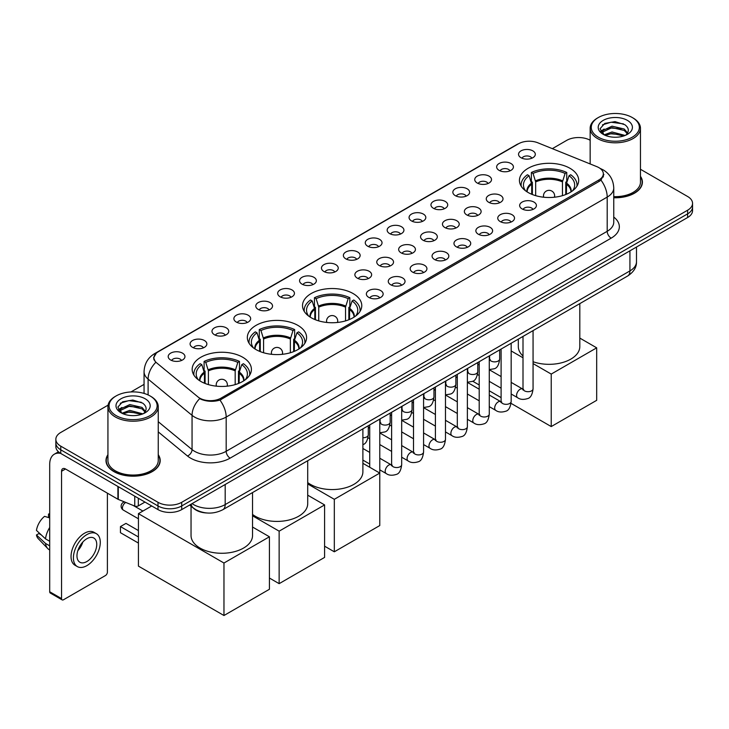 <?xml version="1.0" encoding="UTF-8"?>
<svg xmlns="http://www.w3.org/2000/svg" width="729" height="729" viewBox="0 0 729 729"><rect width="100%" height="100%" fill="white"/><g stroke="black" fill="none" stroke-linecap="round" stroke-linejoin="round"><path stroke-width="1.09" d="M353.091 293.541A29.625 17.104 0 0 0 320.806 289.832A29.625 17.104 0 0 0 302.517 305.633A29.625 17.104 0 0 0 311.201 317.735A29.625 17.104 0 0 0 343.487 321.434A29.625 17.104 0 0 0 361.775 305.633A29.625 17.104 0 0 0 353.091 293.541M297.915 325.398A29.625 17.104 0 0 0 265.629 321.689A29.625 17.104 0 0 0 247.341 337.491A29.625 17.104 0 0 0 256.016 349.583A29.625 17.104 0 0 0 288.301 353.292A29.625 17.104 0 0 0 306.59 337.491A29.625 17.104 0 0 0 297.915 325.398M242.739 357.256A29.625 17.104 0 0 0 210.453 353.547A29.625 17.104 0 0 0 192.164 369.348A29.625 17.104 0 0 0 200.84 381.44A29.625 17.104 0 0 0 233.125 385.149A29.625 17.104 0 0 0 251.414 369.348A29.625 17.104 0 0 0 242.739 357.256M570.014 168.308A29.625 17.104 0 0 0 537.729 164.599A29.625 17.104 0 0 0 519.44 180.4A29.625 17.104 0 0 0 528.115 192.492A29.625 17.104 0 0 0 560.401 196.201A29.625 17.104 0 0 0 578.689 180.4A29.625 17.104 0 0 0 570.014 168.308M499.101 170.358A8.383 4.839 180 0 1 497.442 168.991A8.383 4.839 180 0 1 500.212 162.977A8.383 4.839 180 0 1 510.956 163.515A8.383 4.839 180 0 1 512.624 168.991A8.383 4.839 180 0 1 499.101 170.358M509.936 170.859A5.03 2.907 0 0 0 508.587 169.447A5.03 2.907 0 0 0 503.63 168.709A5.03 2.907 0 0 0 500.121 170.859M477.203 183.006A8.383 4.839 180 0 1 475.545 181.63A8.383 4.839 180 0 1 478.315 175.616A8.383 4.839 180 0 1 489.059 176.154A8.383 4.839 180 0 1 490.726 181.63A8.383 4.839 180 0 1 477.203 183.006M488.038 183.508A5.03 2.907 0 0 0 486.69 182.086A5.03 2.907 0 0 0 481.732 181.357A5.03 2.907 0 0 0 478.224 183.508M455.306 195.645A8.383 4.839 180 0 1 453.648 194.278A8.383 4.839 180 0 1 456.418 188.255A8.383 4.839 180 0 1 467.161 188.802A8.383 4.839 180 0 1 468.829 194.278A8.383 4.839 180 0 1 455.306 195.645M466.141 196.147A5.03 2.907 0 0 0 464.792 194.734A5.03 2.907 0 0 0 459.835 193.996A5.03 2.907 0 0 0 456.327 196.147M433.409 208.284A8.383 4.839 180 0 1 431.75 206.918A8.383 4.839 180 0 1 434.52 200.903A8.383 4.839 180 0 1 445.264 201.441A8.383 4.839 180 0 1 446.932 206.918A8.383 4.839 180 0 1 433.409 208.284M444.243 208.786A5.03 2.907 0 0 0 442.895 207.373A5.03 2.907 0 0 0 437.938 206.635A5.03 2.907 0 0 0 434.429 208.786M411.511 220.933A8.383 4.839 180 0 1 409.853 219.557A8.383 4.839 180 0 1 412.623 213.542A8.383 4.839 180 0 1 423.367 214.08A8.383 4.839 180 0 1 425.034 219.557A8.383 4.839 180 0 1 411.511 220.933M422.346 221.434A5.03 2.907 0 0 0 420.998 220.012A5.03 2.907 0 0 0 416.04 219.283A5.03 2.907 0 0 0 412.532 221.434M389.614 233.572A8.383 4.839 180 0 1 387.956 232.205A8.383 4.839 180 0 1 390.726 226.181A8.383 4.839 180 0 1 401.469 226.728A8.383 4.839 180 0 1 403.137 232.205A8.383 4.839 180 0 1 389.614 233.572M400.449 234.073A5.03 2.907 0 0 0 399.1 232.66A5.03 2.907 0 0 0 394.143 231.922A5.03 2.907 0 0 0 390.635 234.073M367.717 246.211A8.383 4.839 180 0 1 366.058 244.844A8.383 4.839 180 0 1 368.828 238.83A8.383 4.839 180 0 1 379.581 239.367A8.383 4.839 180 0 1 381.24 244.844A8.383 4.839 180 0 1 367.717 246.211M378.551 246.712A5.03 2.907 0 0 0 377.203 245.299A5.03 2.907 0 0 0 372.246 244.561A5.03 2.907 0 0 0 368.737 246.712M345.819 258.859A8.383 4.839 180 0 1 344.161 257.483A8.383 4.839 180 0 1 346.931 251.469A8.383 4.839 180 0 1 357.684 252.006A8.383 4.839 180 0 1 359.342 257.483A8.383 4.839 180 0 1 345.819 258.859M356.654 259.36A5.03 2.907 0 0 0 355.305 257.938A5.03 2.907 0 0 0 350.348 257.209A5.03 2.907 0 0 0 346.84 259.36M323.922 271.498A8.383 4.839 180 0 1 322.264 270.131A8.383 4.839 180 0 1 325.034 264.108A8.383 4.839 180 0 1 335.787 264.654A8.383 4.839 180 0 1 337.445 270.131A8.383 4.839 180 0 1 323.922 271.498M334.757 271.999A5.03 2.907 0 0 0 333.408 270.587A5.03 2.907 0 0 0 328.451 269.848A5.03 2.907 0 0 0 324.943 271.999M302.025 284.137A8.383 4.839 180 0 1 300.366 282.77A8.383 4.839 180 0 1 303.146 276.756A8.383 4.839 180 0 1 313.889 277.293A8.383 4.839 180 0 1 315.548 282.77A8.383 4.839 180 0 1 302.025 284.137M312.859 284.638A5.03 2.907 0 0 0 311.511 283.226A5.03 2.907 0 0 0 306.554 282.488A5.03 2.907 0 0 0 303.045 284.638M280.127 296.785A8.383 4.839 180 0 1 278.469 295.409A8.383 4.839 180 0 1 281.248 289.395A8.383 4.839 180 0 1 291.992 289.932A8.383 4.839 180 0 1 293.65 295.409A8.383 4.839 180 0 1 280.127 296.785M290.971 297.286A5.03 2.907 0 0 0 289.613 295.865A5.03 2.907 0 0 0 284.656 295.136A5.03 2.907 0 0 0 281.148 297.286M258.23 309.424A8.383 4.839 180 0 1 256.572 308.057A8.383 4.839 180 0 1 259.351 302.034A8.383 4.839 180 0 1 270.094 302.581A8.383 4.839 180 0 1 271.753 308.057A8.383 4.839 180 0 1 258.23 309.424M269.074 309.925A5.03 2.907 0 0 0 267.716 308.513A5.03 2.907 0 0 0 262.759 307.775A5.03 2.907 0 0 0 259.251 309.925M236.333 322.063A8.383 4.839 180 0 1 234.674 320.696A8.383 4.839 180 0 1 237.454 314.682A8.383 4.839 180 0 1 248.197 315.22A8.383 4.839 180 0 1 249.856 320.696A8.383 4.839 180 0 1 236.333 322.063M247.177 322.564A5.03 2.907 0 0 0 245.819 321.152A5.03 2.907 0 0 0 240.871 320.414A5.03 2.907 0 0 0 237.353 322.564M214.435 334.711A8.383 4.839 180 0 1 212.777 333.335A8.383 4.839 180 0 1 215.556 327.321A8.383 4.839 180 0 1 226.3 327.859A8.383 4.839 180 0 1 227.958 333.335A8.383 4.839 180 0 1 214.435 334.711M225.279 335.212A5.03 2.907 0 0 0 223.921 333.8A5.03 2.907 0 0 0 218.973 333.062A5.03 2.907 0 0 0 215.456 335.212M192.538 347.35A8.383 4.839 180 0 1 190.88 345.983A8.383 4.839 180 0 1 193.659 339.969A8.383 4.839 180 0 1 204.402 340.507A8.383 4.839 180 0 1 206.061 345.983A8.383 4.839 180 0 1 192.538 347.35M203.382 347.851A5.03 2.907 0 0 0 202.024 346.439A5.03 2.907 0 0 0 197.076 345.701A5.03 2.907 0 0 0 193.568 347.851M170.641 359.989A8.383 4.839 180 0 1 168.982 358.622A8.383 4.839 180 0 1 171.762 352.608A8.383 4.839 180 0 1 182.505 353.146A8.383 4.839 180 0 1 184.164 358.622A8.383 4.839 180 0 1 170.641 359.989M181.485 360.49A5.03 2.907 0 0 0 180.127 359.078A5.03 2.907 0 0 0 175.179 358.34A5.03 2.907 0 0 0 171.67 360.49M520.998 157.719A8.383 4.839 180 0 1 519.34 156.352A8.383 4.839 180 0 1 522.11 150.329A8.383 4.839 180 0 1 532.853 150.876A8.383 4.839 180 0 1 534.521 156.352A8.383 4.839 180 0 1 520.998 157.719M531.833 158.22A5.03 2.907 0 0 0 530.484 156.808A5.03 2.907 0 0 0 525.527 156.07A5.03 2.907 0 0 0 522.019 158.22M488.703 202.288A8.383 4.839 180 0 1 487.045 200.912A8.383 4.839 180 0 1 489.824 194.898A8.383 4.839 180 0 1 500.568 195.436A8.383 4.839 180 0 1 502.226 200.912A8.383 4.839 180 0 1 488.703 202.288M499.547 202.79A5.03 2.907 0 0 0 498.189 201.368A5.03 2.907 0 0 0 493.232 200.639A5.03 2.907 0 0 0 489.724 202.79M466.806 214.927A8.383 4.839 180 0 1 465.148 213.561A8.383 4.839 180 0 1 467.927 207.537A8.383 4.839 180 0 1 478.671 208.084A8.383 4.839 180 0 1 480.329 213.561A8.383 4.839 180 0 1 466.806 214.927M477.65 215.429A5.03 2.907 0 0 0 476.292 214.016A5.03 2.907 0 0 0 471.335 213.278A5.03 2.907 0 0 0 467.827 215.429M444.909 227.566A8.383 4.839 180 0 1 443.25 226.2A8.383 4.839 180 0 1 446.03 220.185A8.383 4.839 180 0 1 456.773 220.723A8.383 4.839 180 0 1 458.432 226.2A8.383 4.839 180 0 1 444.909 227.566M455.753 228.068A5.03 2.907 0 0 0 454.395 226.655A5.03 2.907 0 0 0 449.447 225.917A5.03 2.907 0 0 0 445.929 228.068M423.011 240.215A8.383 4.839 180 0 1 421.353 238.839A8.383 4.839 180 0 1 424.132 232.824A8.383 4.839 180 0 1 434.876 233.362A8.383 4.839 180 0 1 436.534 238.839A8.383 4.839 180 0 1 423.011 240.215M433.855 240.716A5.03 2.907 0 0 0 432.497 239.294A5.03 2.907 0 0 0 427.549 238.565A5.03 2.907 0 0 0 424.032 240.716M401.114 252.854A8.383 4.839 180 0 1 399.456 251.487A8.383 4.839 180 0 1 402.235 245.463A8.383 4.839 180 0 1 412.978 246.01A8.383 4.839 180 0 1 414.637 251.487A8.383 4.839 180 0 1 401.114 252.854M411.958 253.355A5.03 2.907 0 0 0 410.6 251.942A5.03 2.907 0 0 0 405.652 251.204A5.03 2.907 0 0 0 402.144 253.355M379.217 265.493A8.383 4.839 180 0 1 377.558 264.126A8.383 4.839 180 0 1 380.338 258.112A8.383 4.839 180 0 1 391.081 258.649A8.383 4.839 180 0 1 392.74 264.126A8.383 4.839 180 0 1 379.217 265.493M390.061 265.994A5.03 2.907 0 0 0 388.703 264.581A5.03 2.907 0 0 0 383.755 263.843A5.03 2.907 0 0 0 380.246 265.994M357.319 278.141A8.383 4.839 180 0 1 355.661 276.765A8.383 4.839 180 0 1 358.44 270.751A8.383 4.839 180 0 1 369.184 271.288A8.383 4.839 180 0 1 370.842 276.765A8.383 4.839 180 0 1 357.319 278.141M368.163 278.642A5.03 2.907 0 0 0 366.805 277.23A5.03 2.907 0 0 0 361.857 276.491A5.03 2.907 0 0 0 358.349 278.642M522.11 208.922A8.383 4.839 180 0 1 520.442 207.555A8.383 4.839 180 0 1 523.222 201.541A8.383 4.839 180 0 1 533.965 202.079A8.383 4.839 180 0 1 535.624 207.555A8.383 4.839 180 0 1 522.11 208.922M532.945 209.423A5.03 2.907 0 0 0 531.596 208.011A5.03 2.907 0 0 0 526.639 207.273A5.03 2.907 0 0 0 523.13 209.423M500.212 221.57A8.383 4.839 180 0 1 498.545 220.194A8.383 4.839 180 0 1 501.324 214.18A8.383 4.839 180 0 1 512.068 214.718A8.383 4.839 180 0 1 513.726 220.194A8.383 4.839 180 0 1 500.212 221.57M511.047 222.072A5.03 2.907 0 0 0 509.699 220.659A5.03 2.907 0 0 0 504.741 219.921A5.03 2.907 0 0 0 501.233 222.072M478.315 234.209A8.383 4.839 180 0 1 476.648 232.843A8.383 4.839 180 0 1 479.427 226.828A8.383 4.839 180 0 1 490.17 227.366A8.383 4.839 180 0 1 491.829 232.843A8.383 4.839 180 0 1 478.315 234.209M489.15 234.711A5.03 2.907 0 0 0 487.801 233.298A5.03 2.907 0 0 0 482.844 232.56A5.03 2.907 0 0 0 479.336 234.711M456.418 246.849A8.383 4.839 180 0 1 454.75 245.482A8.383 4.839 180 0 1 457.53 239.467A8.383 4.839 180 0 1 468.273 240.005A8.383 4.839 180 0 1 469.932 245.482A8.383 4.839 180 0 1 456.418 246.849M467.253 247.35A5.03 2.907 0 0 0 465.904 245.937A5.03 2.907 0 0 0 460.947 245.199A5.03 2.907 0 0 0 457.438 247.35M434.52 259.497A8.383 4.839 180 0 1 432.853 258.121A8.383 4.839 180 0 1 435.632 252.106A8.383 4.839 180 0 1 446.376 252.644A8.383 4.839 180 0 1 448.034 258.121A8.383 4.839 180 0 1 434.52 259.497M445.355 259.998A5.03 2.907 0 0 0 444.007 258.585A5.03 2.907 0 0 0 439.049 257.847A5.03 2.907 0 0 0 435.541 259.998M412.623 272.136A8.383 4.839 180 0 1 410.956 270.769A8.383 4.839 180 0 1 413.735 264.755A8.383 4.839 180 0 1 424.478 265.292A8.383 4.839 180 0 1 426.137 270.769A8.383 4.839 180 0 1 412.623 272.136M423.458 272.637A5.03 2.907 0 0 0 422.109 271.224A5.03 2.907 0 0 0 417.152 270.486A5.03 2.907 0 0 0 413.644 272.637M390.726 284.775A8.383 4.839 180 0 1 389.058 283.408A8.383 4.839 180 0 1 391.837 277.394A8.383 4.839 180 0 1 402.581 277.931A8.383 4.839 180 0 1 404.249 283.408A8.383 4.839 180 0 1 390.726 284.775M401.561 285.285A5.03 2.907 0 0 0 400.212 283.863A5.03 2.907 0 0 0 395.255 283.125A5.03 2.907 0 0 0 391.746 285.285M368.828 297.423A8.383 4.839 180 0 1 367.161 296.056A8.383 4.839 180 0 1 369.94 290.033A8.383 4.839 180 0 1 380.684 290.579A8.383 4.839 180 0 1 382.351 296.056A8.383 4.839 180 0 1 368.828 297.423M379.663 297.924A5.03 2.907 0 0 0 378.315 296.512A5.03 2.907 0 0 0 373.357 295.774A5.03 2.907 0 0 0 369.849 297.924M596.887 166.668A15.09 8.712 180 0 1 598.901 167.643A15.09 8.712 180 0 1 603.32 173.803A15.09 8.712 180 0 1 598.901 179.963L221.042 398.125A15.09 8.712 180 0 1 198.006 396.959L156.662 362.869A15.09 8.712 180 0 1 153.928 357.875A15.09 8.712 180 0 1 158.348 351.715L518.51 143.777A15.09 8.712 180 0 1 537.838 142.793L596.887 166.668M206.836 512.979A16.767 9.677 180 0 1 194.269 508.878L189.613 505.042M107.938 454.696A27.11 15.655 0 0 0 105.987 460.537A27.11 15.655 0 0 0 113.924 471.608A27.11 15.655 0 0 0 143.467 474.998A27.11 15.655 0 0 0 160.207 460.537A27.11 15.655 0 0 0 158.248 454.696M603.913 174.441L600.96 180.118L599.493 181.193L219.93 400.103C213.624 401.916 207.419 401.688 201.322 399.428L199.691 398.635A19.565 13.086 129.5 0 0 192.055 415.339L148.105 379.107A22.362 12.912 180 0 1 144.06 371.699L144.06 393.423M108.083 405.151L60.762 432.47A16.767 9.677 0 0 0 55.851 439.314L55.851 446.622A16.767 9.677 0 0 0 60.762 453.465L157.993 509.598L157.993 505.953A16.767 9.677 0 0 0 181.712 505.953L687.638 213.852A16.767 9.677 0 0 0 692.55 207.009A16.767 9.677 0 0 1 687.638 213.852L181.712 505.953A16.767 9.677 0 0 1 157.993 505.953L60.762 449.811L157.993 505.953L157.993 502.299A16.767 9.677 0 0 0 181.712 502.299L687.638 210.207A16.767 9.677 0 0 0 692.55 203.355A16.767 9.677 0 0 0 687.638 196.511L640.463 169.274M55.851 442.968A16.767 9.677 0 0 0 60.762 449.811A16.767 9.677 0 0 1 55.851 442.968M148.105 394.927L148.105 379.107A19.565 13.086 129.5 0 1 155.687 362.45L153.546 357.866L156.307 353.164M613.754 197.759A27.11 15.655 0 0 0 642.413 182.132A27.11 15.655 0 0 0 640.463 176.3M590.153 140.232A16.767 9.677 0 0 0 566.688 140.378L552.345 148.661M144.06 384.383L130.947 391.947M55.851 439.314A16.767 9.677 0 0 0 60.762 446.157L157.993 502.299M157.993 509.598A16.767 9.677 0 0 0 181.712 509.598L687.638 217.506A16.767 9.677 0 0 0 692.55 210.663L692.55 203.355M598.309 137.18A24.039 13.878 0 0 0 632.298 137.18A24.039 13.878 0 0 0 632.307 117.551A24.039 13.878 0 0 0 632.298 117.551L633.091 118.007A25.151 14.525 0 0 1 640.463 128.277A25.151 14.525 0 0 1 624.935 141.699A25.151 14.525 0 0 1 597.516 138.546A25.151 14.525 0 0 1 590.153 128.277A25.151 14.525 0 0 1 597.516 118.007L598.309 117.551A24.039 13.878 0 0 0 598.309 137.18M613.754 196.63A25.151 14.525 0 0 0 640.463 182.132L640.463 128.277M613.754 197.605A26.827 15.491 0 0 0 642.14 182.132A26.827 15.491 0 0 0 640.463 176.746M604.141 134.829L612.041 131.967L625.108 135.457M605.325 135.384L612.041 133.416L623.751 135.958M603.904 134.728L602.673 132.013L603.102 130.363L612.041 126.172L624.243 129.024L627.587 132.988M602.71 133.926L602.673 132.013M602.755 132.733L603.102 131.812L612.041 127.621L624.243 130.473L627.204 133.589M625.637 135.239A12.63 7.29 0 0 0 626.175 134.756C629.4 131.247 628.972 127.903 624.899 124.732L615.021 121.625L604.824 123.401L600.095 128.65L603.165 134.273M627.405 120.385A17.104 9.878 0 0 0 603.248 120.367A17.104 9.878 0 0 0 603.138 134.309A17.104 9.878 0 0 0 603.211 134.355A17.104 9.878 0 0 0 627.478 134.309A17.104 9.878 0 0 0 627.405 120.385M627.25 134.437L628.48 133.598M633.091 118.007L632.307 117.551A24.039 13.878 0 0 0 598.309 117.551M602.482 124.841L611.039 122.217L623.486 123.875M600.833 131.894L603.165 130.245M607.029 128.741L611.039 128.012L621.108 128.878M607.029 134.537L611.039 133.808L621.108 134.674M600.568 131.43L604.141 129.033M531.714 194.269L531.714 184.2L529.09 175.716A25.597 14.78 0 0 0 524.889 189.841A25.597 14.78 0 0 0 525.536 190.798M532.37 194.534L532.37 182.177L531.377 181.603L531.377 172.472A27.948 16.138 0 0 1 566.752 172.472L565.084 173.438A25.597 14.78 0 0 0 533.045 173.438L535.669 181.913L535.669 195.654M562.451 195.654L562.451 181.913L565.084 173.438M533.063 361.739A30.746 17.751 0 0 0 564.118 362.049A30.746 17.751 0 0 0 579.81 346.576L579.81 303.628M566.752 172.472L566.752 181.603L565.759 182.177L565.759 194.534M529.09 175.716L527.422 174.75A27.948 16.138 0 0 0 521.117 184.966A27.948 16.138 0 0 0 521.199 186.205M533.045 173.438L531.377 172.472M518.319 339.122L518.319 346.576A30.746 17.751 0 0 0 523.003 355.998M576.931 186.205A27.948 16.138 0 0 0 577.013 184.966A27.948 16.138 0 0 0 570.698 174.75L569.03 175.716L566.588 183.125L566.406 194.269M572.584 190.798A25.597 14.78 0 0 0 573.231 189.841A25.597 14.78 0 0 0 569.03 175.716M551.233 426.565L551.233 374.077L596.686 347.833L596.686 400.321L551.233 426.565L511.047 403.356M501.105 397.624L489.268 390.79M479.208 384.976L472.702 381.221M551.233 374.077L533.063 363.589M523.003 357.775L511.166 350.941M579.81 338.083L596.686 347.833M314.8 319.502L314.8 309.433L312.176 300.949A25.597 14.78 0 0 0 307.975 315.074A25.597 14.78 0 0 0 308.622 316.031M315.457 319.767L315.457 307.41L314.454 306.836L314.454 297.705A27.948 16.138 0 0 1 349.838 297.705L348.161 298.671A25.597 14.78 0 0 0 316.131 298.671L318.755 307.155L318.755 320.897M345.537 320.897L345.537 307.155L348.161 298.671M307.711 482.589A30.746 17.751 0 0 0 310.408 484.366A30.746 17.751 0 0 0 343.915 488.211A30.746 17.751 0 0 0 362.887 471.809L362.887 428.862M349.838 297.705L349.838 306.836L348.836 307.41L348.836 319.767M312.176 300.949L310.508 299.993A27.948 16.138 0 0 0 304.193 310.199A27.948 16.138 0 0 0 304.285 311.447M316.131 298.671L314.454 297.705M360.008 311.447A27.948 16.138 0 0 0 360.099 310.199A27.948 16.138 0 0 0 353.784 299.993L352.116 300.949L349.674 308.358L349.492 319.502M355.67 316.031A25.597 14.78 0 0 0 356.317 315.074A25.597 14.78 0 0 0 352.116 300.949M334.319 551.798L334.319 499.31L379.773 473.066L379.773 525.554L334.319 551.798L324.596 546.185M334.319 499.31L307.711 483.947M362.887 463.316L379.773 473.066M259.624 351.36L259.624 341.29L257 332.807A25.597 14.78 0 0 0 252.799 346.931A25.597 14.78 0 0 0 253.446 347.888M260.271 351.624L260.271 339.267L259.278 338.693L259.278 329.563A27.948 16.138 0 0 1 294.653 329.563L292.985 330.529A25.597 14.78 0 0 0 260.955 330.529L263.579 339.012L263.579 352.754M290.361 352.754L290.361 339.012L292.985 330.529M252.535 514.437A30.746 17.751 0 0 0 255.232 516.223A30.746 17.751 0 0 0 288.73 520.069A30.746 17.751 0 0 0 307.711 503.666L307.711 460.719M294.653 329.563L294.653 338.693L293.659 339.267L293.659 351.624M257 332.807L255.332 331.841A27.948 16.138 0 0 0 249.017 342.056A27.948 16.138 0 0 0 249.099 343.304M260.955 330.529L259.278 329.563M304.831 343.304A27.948 16.138 0 0 0 304.913 342.056A27.948 16.138 0 0 0 298.608 331.841L296.94 332.807L294.498 340.215L294.316 351.36M300.494 347.888A25.597 14.78 0 0 0 301.141 346.931A25.597 14.78 0 0 0 296.94 332.807M279.143 583.656L279.143 531.168L324.596 504.924L324.596 557.412L279.143 583.656L269.42 578.042M279.143 531.168L252.535 515.804M307.711 495.173L324.596 504.924M204.448 383.217L204.448 373.148L201.824 364.664A25.597 14.78 0 0 0 197.623 378.788A25.597 14.78 0 0 0 198.27 379.745M205.095 383.481L205.095 371.125L204.102 370.551L204.102 361.42A27.948 16.138 0 0 1 239.477 361.42L237.809 362.386A25.597 14.78 0 0 0 205.769 362.386L208.403 370.87L208.403 384.602M235.185 384.602L235.185 370.87L237.809 362.386M191.044 506.218L191.044 535.523A30.746 17.751 0 0 0 200.056 548.08A30.746 17.751 0 0 0 233.553 551.926A30.746 17.751 0 0 0 252.535 535.523L252.535 492.576M239.477 361.42L239.477 370.551L238.483 371.125L238.483 383.481M201.824 364.664L200.147 363.698A27.948 16.138 0 0 0 193.841 373.913A27.948 16.138 0 0 0 193.923 375.153M205.769 362.386L204.102 361.42M249.655 375.153A27.948 16.138 0 0 0 249.737 373.913A27.948 16.138 0 0 0 243.431 363.698L241.764 364.664L239.322 372.072L239.13 383.217M245.308 379.745A25.597 14.78 0 0 0 245.965 378.788A25.597 14.78 0 0 0 241.764 364.664M138.428 543.078L120.449 532.699L120.449 526.584L138.428 536.963M223.967 615.513L223.967 563.025L269.42 536.781L269.42 589.269L223.967 615.513L138.428 566.123L138.428 513.644L151.714 505.972M223.967 563.025L138.428 513.644M252.535 527.031L269.42 536.781M120.449 526.584L125.98 523.386L138.428 530.575M138.328 498.244L138.328 505.89L144.953 502.071M60.571 453.356A22.362 12.912 -120 0 0 54.329 454.185A22.362 12.912 -120 0 0 49.7 464.419L49.7 591.757L61.555 598.6L61.555 471.262A5.586 3.226 60 0 1 62.712 468.701A5.586 3.226 60 0 1 65.51 468.984L117.907 499.228L117.907 486.453M61.555 598.6A2.798 1.613 120 0 0 62.129 599.876L50.274 593.032A2.798 1.613 -60 0 1 49.7 591.757M62.129 599.876A2.798 1.613 120 0 0 63.532 599.739L105.432 575.555A2.798 1.613 120 0 0 107.4 572.128L107.4 493.169M138.328 505.89A2.798 1.613 180 0 1 134.756 506.072L118.28 499.411A2.798 1.613 180 0 1 117.907 499.228M86.851 561.54A13.979 8.065 120 0 0 95.982 549.229A13.979 8.065 120 0 0 93.841 538.029A13.979 8.065 120 0 0 86.851 538.722A13.979 8.065 120 0 0 77.721 551.033A13.979 8.065 120 0 0 79.862 562.232A13.979 8.065 120 0 0 86.851 561.54M77.821 550.705A13.979 8.065 120 0 0 82.833 542.021M49.7 514.428L48.515 514.063L48.515 516.879L49.7 517.563M96.356 533.674L93.986 532.298A19.009 10.971 120 0 0 84.482 533.245A19.009 10.971 120 0 0 72.062 549.994A19.009 10.971 120 0 0 74.978 565.221L77.347 566.588A19.009 10.971 120 0 0 86.851 565.649A19.009 10.971 120 0 0 99.262 548.901A19.009 10.971 120 0 0 96.356 533.674A19.009 10.971 120 0 0 86.851 534.612A19.009 10.971 120 0 0 74.431 551.361A19.009 10.971 120 0 0 77.347 566.588M49.7 527.495A18.444 10.653 120 0 0 45.499 538.859L36.45 530.393A14.534 8.393 120 0 1 44.56 516.351L49.7 517.909M49.7 541.283L45.499 538.859M41.343 534.977L38.883 533.555L36.45 534.958L45.499 543.424L49.7 545.848M45.499 543.424A18.444 10.653 120 0 0 47.777 548.582A18.444 10.653 120 0 0 49.171 549.675L49.7 549.976M49.7 513.735A14.534 8.393 120 0 0 48.515 514.063M36.45 534.958A14.534 8.393 120 0 0 38.172 538.576L47.777 548.582M116.102 415.585A24.039 13.878 0 0 0 150.092 415.585A24.039 13.878 0 0 0 150.092 395.956L150.885 396.412A25.151 14.525 0 0 1 158.248 406.682A25.151 14.525 0 0 1 142.72 420.095A25.151 14.525 0 0 1 115.31 416.952A25.151 14.525 0 0 1 107.938 406.682A25.151 14.525 0 0 1 115.31 396.412L116.102 395.956A24.039 13.878 0 0 0 116.102 415.585M107.938 406.682L107.938 460.537A25.151 14.525 0 0 0 115.31 470.806A25.151 14.525 0 0 0 142.72 473.95A25.151 14.525 0 0 0 158.248 460.537L158.248 406.682M107.938 455.151A26.827 15.491 0 0 0 106.261 460.537A26.827 15.491 0 0 0 114.125 471.49A26.827 15.491 0 0 0 143.367 474.852A26.827 15.491 0 0 0 159.924 460.537A26.827 15.491 0 0 0 158.248 455.151M121.916 413.243L129.826 410.363L142.893 413.862M123.11 413.79L129.826 411.812L141.544 414.354M121.697 413.133L120.467 410.418L120.896 408.759L129.826 404.568L142.027 407.42L145.381 411.384M120.495 412.332L120.467 410.418M120.549 411.138L120.896 410.208L129.826 406.017L142.027 408.869L144.998 411.985M143.431 413.635A12.63 7.29 0 0 0 143.968 413.161C147.185 409.643 146.766 406.308 142.693 403.137L132.806 400.03L122.618 401.797L117.879 407.055L120.95 412.669M145.189 398.79A17.104 9.878 0 0 0 121.041 398.763A17.104 9.878 0 0 0 120.923 412.705A17.104 9.878 0 0 0 121.005 412.751A17.104 9.878 0 0 0 145.262 412.705A17.104 9.878 0 0 0 145.189 398.79M145.044 412.842L146.274 411.994M150.885 396.412L150.092 395.956A24.039 13.878 0 0 0 116.102 395.956M120.276 403.246L128.833 400.613L141.28 402.28M118.617 410.299L120.959 408.641M124.814 407.137L128.833 406.408L138.902 407.274M124.814 412.933L128.833 412.213L138.902 413.07M118.362 409.835L121.925 407.438M221.042 398.125L221.042 399.665M598.901 179.963L598.901 181.539M613.754 217.069A27.948 16.138 180 0 1 611.157 238.155L230.127 458.14A5.586 3.226 60 0 1 226.181 451.297L607.202 231.312A22.362 12.912 0 0 0 613.754 222.181L613.754 187.954A22.362 12.912 180 0 1 607.202 197.085A19.565 11.3 -120 0 0 600.96 180.118M230.127 458.14A27.948 16.138 180 0 1 190.606 458.14A27.948 16.138 180 0 1 187.471 455.989L158.248 431.887M194.561 451.297A22.362 12.912 0 0 0 226.181 451.297L226.181 417.061A22.362 12.912 180 0 1 194.561 417.061A22.362 12.912 180 0 1 192.055 415.339L192.055 449.574A22.362 12.912 0 0 0 194.561 451.297M613.754 187.954C613.371 179.917 609.845 173.885 603.156 169.866L600.332 168.49A19.565 9.158 112 0 0 600.067 168.399M219.93 400.103A19.565 11.3 60 0 1 226.181 417.061L607.202 197.085L607.202 231.312A5.586 3.226 60 0 0 611.157 238.155M156.689 352.854A19.565 11.3 -120 0 0 154.657 353.611C147.969 357.629 144.433 363.662 144.06 371.699M154.657 353.611L516.87 144.497A19.565 11.3 60 0 1 518.346 143.868M181.712 502.299L181.712 509.598M687.638 210.207L687.638 217.506M60.762 446.157L60.762 453.465M158.248 421.699L192.055 449.574A5.586 3.736 -50.5 0 1 187.471 455.989M192.064 503.621A22.362 12.912 0 0 0 193.568 504.577A22.362 12.912 0 0 0 225.188 504.577L629.929 270.906A22.362 12.912 0 0 0 636.481 261.775C636.645 267.324 633.692 272.072 627.614 276.027L222.874 509.699A11.181 6.452 60 0 0 225.188 504.577L225.188 484.503M629.929 250.822L629.929 270.906A11.181 6.452 60 0 1 627.614 276.027M191.162 504.149A11.181 7.481 129.5 0 0 193.112 507.776L189.713 504.978M531.714 184.2A21.916 12.648 0 0 0 527.149 191.909M562.451 181.913A21.916 12.648 0 0 0 535.669 181.913M531.532 183.125A22.171 12.803 0 0 0 526.93 191.773M562.642 180.847A22.171 12.803 0 0 0 535.487 180.847M571.19 191.773A22.171 12.803 0 0 0 566.588 183.125M570.971 191.909A21.916 12.648 0 0 0 566.406 184.2M543.971 197.249A5.586 3.226 180 0 1 543.469 195.919L543.469 197.195M554.651 197.195L554.651 195.919A5.586 3.226 180 0 1 554.149 197.249M314.8 309.433A21.916 12.648 0 0 0 310.235 317.151M345.537 307.155A21.916 12.648 0 0 0 318.755 307.155M314.618 308.358A22.171 12.803 0 0 0 310.016 317.006M345.728 306.08A22.171 12.803 0 0 0 318.564 306.08M354.276 317.006A22.171 12.803 0 0 0 349.674 308.358M354.057 317.151A21.916 12.648 0 0 0 349.492 309.433M327.057 322.482A5.586 3.226 180 0 1 326.556 321.152L326.556 322.437M337.737 322.437L337.737 321.152A5.586 3.226 180 0 1 337.235 322.482M259.624 341.29A21.916 12.648 0 0 0 255.059 349M290.361 339.012A21.916 12.648 0 0 0 263.579 339.012M259.442 340.215A22.171 12.803 0 0 0 254.84 348.863M290.543 337.937A22.171 12.803 0 0 0 263.388 337.937M299.1 348.863A22.171 12.803 0 0 0 294.498 340.215M298.881 349A21.916 12.648 0 0 0 294.316 341.29M271.881 354.34A5.586 3.226 180 0 1 271.379 353.009L271.379 354.294M282.56 354.294L282.56 353.009A5.586 3.226 180 0 1 282.059 354.34M204.448 373.148A21.916 12.648 0 0 0 199.883 380.857M235.185 370.87A21.916 12.648 0 0 0 208.403 370.87M204.257 372.072A22.171 12.803 0 0 0 199.664 380.72M235.367 369.794A22.171 12.803 0 0 0 208.212 369.794M243.923 380.72A22.171 12.803 0 0 0 239.322 372.072M243.705 380.857A21.916 12.648 0 0 0 239.13 373.148M125.807 502.454A4.474 2.579 120 0 0 125.588 502.573A4.474 2.579 120 0 0 122.426 508.049A4.474 2.579 120 0 0 123.347 510.1L138.428 518.802M216.695 386.197A5.586 3.226 180 0 1 216.203 384.866L216.203 386.142M227.384 386.142L227.384 384.866A5.586 3.226 180 0 1 226.883 386.197M533.063 330.611L533.063 388.794A5.03 2.907 180 0 1 531.359 390.972A5.03 2.907 180 0 1 524.479 390.844A5.03 2.907 180 0 1 523.003 388.794L522.839 389.878L523.294 389.505M533.063 388.794C532.38 394.635 530.566 397.897 527.641 398.581C523.486 399.866 520.141 399.583 517.617 397.715A5.03 2.907 -60 0 1 516.843 393.687A5.03 2.907 -60 0 1 520.132 389.25A5.03 2.907 -60 0 1 520.351 389.131A5.03 2.907 -60 0 1 522.647 389.004L523.668 389.404M511.166 343.25L511.166 401.433A5.03 2.907 180 0 1 509.462 403.611A5.03 2.907 180 0 1 502.582 403.492A5.03 2.907 180 0 1 501.105 401.433L500.941 402.526L501.397 402.153M511.166 401.433C510.482 407.274 508.669 410.545 505.744 411.229C501.588 412.514 498.244 412.222 495.72 410.354A5.03 2.907 -60 0 1 494.945 406.326A5.03 2.907 -60 0 1 498.235 401.889A5.03 2.907 -60 0 1 498.454 401.77A5.03 2.907 -60 0 1 500.75 401.643L501.771 402.043M489.268 355.898L489.268 414.081A5.03 2.907 180 0 1 487.564 416.259A5.03 2.907 180 0 1 480.684 416.131A5.03 2.907 180 0 1 479.208 414.081L479.044 415.166L479.5 414.792M489.268 414.081C488.585 419.922 486.772 423.184 483.846 423.868C479.691 425.153 476.347 424.861 473.823 423.002A5.03 2.907 -60 0 1 473.048 418.965A5.03 2.907 -60 0 1 476.338 414.537A5.03 2.907 -60 0 1 476.556 414.418A5.03 2.907 -60 0 1 478.853 414.282L479.873 414.692M467.371 368.537L467.371 426.72A5.03 2.907 180 0 1 465.667 428.898A5.03 2.907 180 0 1 458.787 428.77A5.03 2.907 180 0 1 457.311 426.72L457.147 427.805L457.602 427.431M467.371 426.72C466.688 432.561 464.874 435.824 461.949 436.507C457.794 437.792 454.449 437.509 451.925 435.641A5.03 2.907 -60 0 1 451.151 431.614A5.03 2.907 -60 0 1 454.44 427.176A5.03 2.907 -60 0 1 454.659 427.057A5.03 2.907 -60 0 1 456.955 426.93L457.976 427.331M445.474 381.176L445.474 439.359A5.03 2.907 180 0 1 443.77 441.537A5.03 2.907 180 0 1 436.89 441.419A5.03 2.907 180 0 1 435.413 439.359L435.249 440.453L435.705 440.079M445.474 439.359C444.79 445.2 442.977 448.472 440.052 449.155C435.896 450.44 432.552 450.148 430.028 448.28A5.03 2.907 -60 0 1 429.253 444.253A5.03 2.907 -60 0 1 432.543 439.815A5.03 2.907 -60 0 1 432.762 439.696A5.03 2.907 -60 0 1 435.058 439.569L436.079 439.97M423.576 393.824L423.576 452.007A5.03 2.907 180 0 1 421.872 454.185A5.03 2.907 180 0 1 414.992 454.058A5.03 2.907 180 0 1 413.516 452.007L413.352 453.092L413.808 452.718M423.576 452.007C422.893 457.848 421.08 461.111 418.154 461.794C413.999 463.079 410.655 462.787 408.131 460.928A5.03 2.907 -60 0 1 407.356 456.892A5.03 2.907 -60 0 1 410.646 452.463A5.03 2.907 -60 0 1 410.864 452.344A5.03 2.907 -60 0 1 413.161 452.208L414.181 452.618M401.679 406.463L401.679 464.646A5.03 2.907 180 0 1 399.975 466.824A5.03 2.907 180 0 1 393.095 466.697A5.03 2.907 180 0 1 391.619 464.646L391.464 465.731L391.91 465.357M401.679 464.646C400.996 470.487 399.182 473.75 396.257 474.433C392.102 475.718 388.757 475.436 386.233 473.568A5.03 2.907 -60 0 1 385.459 469.54A5.03 2.907 -60 0 1 388.748 465.102A5.03 2.907 -60 0 1 388.967 464.984A5.03 2.907 -60 0 1 391.263 464.856L392.284 465.257M379.782 419.111L379.782 477.285A5.03 2.907 180 0 1 379.773 477.486M499.666 349.893L499.666 358.969A5.03 2.907 180 0 1 497.962 361.147A5.03 2.907 180 0 1 491.082 361.019A5.03 2.907 180 0 1 489.606 358.969L489.606 355.706M477.768 362.541L477.768 371.608A5.03 2.907 180 0 1 476.064 373.786A5.03 2.907 180 0 1 469.184 373.667A5.03 2.907 180 0 1 467.708 371.608L467.708 368.345M455.871 375.18L455.871 384.256A5.03 2.907 180 0 1 454.167 386.434A5.03 2.907 180 0 1 447.287 386.306A5.03 2.907 180 0 1 445.811 384.256L445.811 380.985M433.974 387.819L433.974 396.895A5.03 2.907 180 0 1 432.27 399.073A5.03 2.907 180 0 1 425.39 398.945A5.03 2.907 180 0 1 423.913 396.895L423.913 393.633M412.076 400.467L412.076 409.534A5.03 2.907 180 0 1 410.372 411.712A5.03 2.907 180 0 1 403.492 411.593A5.03 2.907 180 0 1 402.016 409.534L402.016 406.272M390.179 413.106L390.179 422.182A5.03 2.907 180 0 1 388.475 424.36A5.03 2.907 180 0 1 381.595 424.232A5.03 2.907 180 0 1 380.119 422.182L380.119 418.911M368.282 425.745L368.282 434.821A5.03 2.907 180 0 1 366.578 436.999A5.03 2.907 180 0 1 362.887 437.719M61.555 471.262L65.51 468.984M118.28 486.671L118.28 499.411M134.756 506.072L134.756 496.185M153.928 357.875L153.928 359.816M603.32 173.803L603.32 177.01M516.87 144.497L520.451 142.829M222.874 509.699C213.879 514.218 204.885 514.218 195.882 509.699L193.112 507.776M636.481 261.775L636.481 247.04M642.14 184.373L642.14 182.132M590.153 163.943L590.153 128.277M521.117 186.077L521.117 184.966M577.013 186.077L577.013 184.966M554.651 195.919A5.586 5.586 0 0 0 546.267 191.08A5.586 5.586 0 0 0 543.469 195.919M304.193 311.31L304.193 310.199M360.099 311.31L360.099 310.199M337.737 321.152A5.586 5.586 0 0 0 329.353 316.313A5.586 5.586 0 0 0 326.556 321.152M249.017 343.168L249.017 342.056M304.913 343.168L304.913 342.056M282.56 353.009A5.586 5.586 0 0 0 274.177 348.17A5.586 5.586 0 0 0 271.379 353.009M193.841 375.025L193.841 373.913M249.737 375.025L249.737 373.913M124.44 501.907A4.474 4.474 0 0 0 123.347 510.1M142.902 511.056L133.134 505.416M227.384 384.866A5.586 5.586 0 0 0 218.992 380.028A5.586 5.586 0 0 0 216.203 384.866M517.617 397.715L511.166 393.997M501.105 388.183L489.268 381.349M479.208 375.544L477.468 374.533M523.003 336.424L523.003 388.794M522.647 389.004L511.166 382.379M501.105 376.565L489.268 369.731M495.72 410.354L489.268 406.636M479.208 400.822L467.371 393.997M457.311 388.183L455.57 387.181M501.105 349.063L501.105 401.433M500.75 401.643L489.268 395.018M479.208 389.213L467.371 382.379M473.823 423.002L467.371 419.275M457.311 413.471L445.474 406.636M435.413 400.822L433.673 399.82M479.208 361.702L479.208 414.081M478.853 414.282L467.371 407.657M457.311 401.852L445.474 395.018M451.925 435.641L445.474 431.923M435.413 426.11L423.576 419.275M413.516 413.471L411.776 412.468M457.311 374.351L457.311 426.72M456.955 426.93L445.474 420.305M435.413 414.491L423.576 407.657M430.028 448.28L423.576 444.562M413.516 438.758L401.679 431.923M391.619 426.11L389.878 425.107M435.413 386.99L435.413 439.359M435.058 439.569L423.576 432.944M413.516 427.139L401.679 420.305M408.131 460.928L401.679 457.201M391.619 451.397L379.782 444.562M369.721 438.758L367.981 437.746M413.516 399.629L413.516 452.007M413.161 452.208L401.679 445.583M391.619 439.778L379.782 432.944M386.233 473.568L379.782 469.85M369.721 464.036L362.887 460.09M391.619 412.277L391.619 464.646M391.263 464.856L379.782 458.231M369.721 452.417L362.887 448.472M369.721 424.916L369.721 467.262M379.773 477.869L379.782 477.285M490.271 359.579L489.25 359.178M489.268 369.594L494.235 368.756C497.169 368.072 498.973 364.81 499.666 358.969M479.208 365.001L477.768 364.172M489.897 359.679L489.441 360.053L489.606 358.969M468.373 372.218L467.353 371.817M467.371 382.233L472.337 381.404C475.272 380.711 477.076 377.449 477.768 371.608M457.311 377.64L455.871 376.811M468 372.328L467.544 372.701L467.708 371.608M446.476 384.866L445.455 384.456M445.474 394.872L450.44 394.043C453.374 393.359 455.178 390.097 455.871 384.256M435.413 390.279L433.974 389.45M446.102 384.967L445.647 385.34L445.811 384.256M424.579 397.505L423.558 397.105M423.576 407.52L428.552 406.682C431.477 405.998 433.281 402.736 433.974 396.895M413.516 402.927L412.076 402.098M424.205 397.606L423.749 397.979L423.913 396.895M402.681 410.145L401.661 409.744M401.679 420.159L406.654 419.33C409.58 418.637 411.384 415.375 412.076 409.534M391.619 415.566L390.179 414.737M402.308 410.254L401.852 410.627L402.016 409.534M380.784 422.793L379.763 422.383M379.782 432.798L384.757 431.969C387.682 431.286 389.486 428.023 390.179 422.182M369.721 428.215L368.282 427.376M380.41 422.893L379.955 423.267L380.119 422.182M362.86 444.608C365.785 443.925 367.598 440.662 368.282 434.821M54.329 454.185L58.457 451.798M159.924 462.778L159.924 460.537M106.261 462.778L106.261 460.537"/></g></svg>
